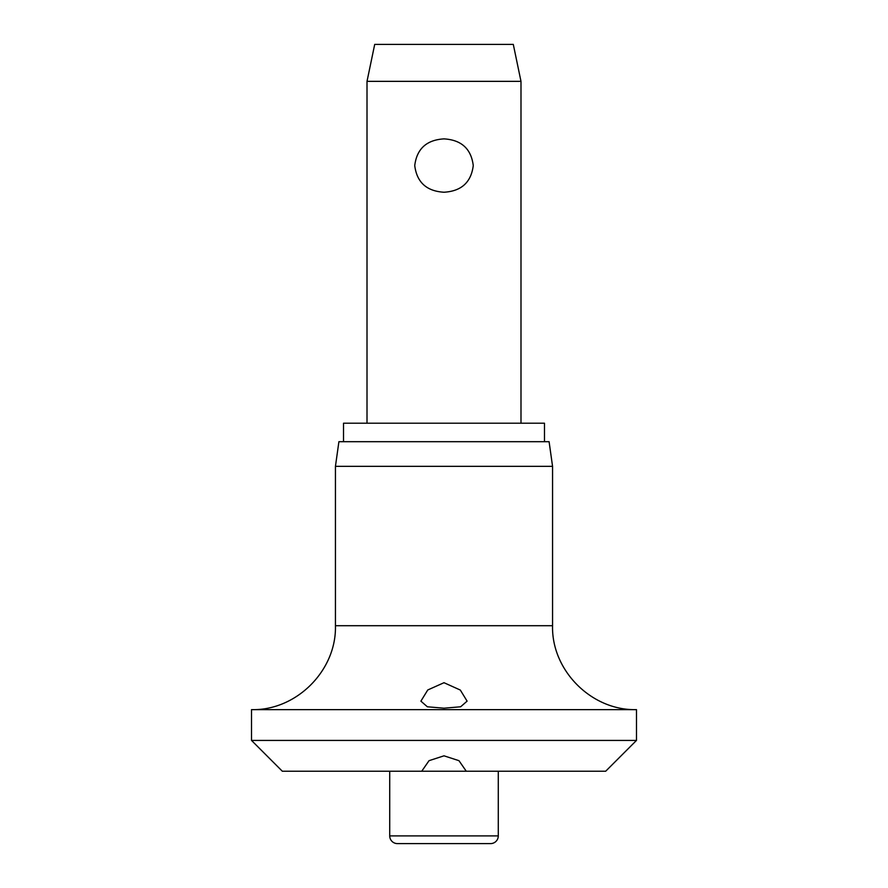 <?xml version="1.0" encoding="UTF-8"?>
<svg xmlns="http://www.w3.org/2000/svg" width="888" height="888" viewBox="0 0 888 888"><rect width="100%" height="100%" fill="white"/><g stroke="black" fill="none" stroke-linecap="round" stroke-linejoin="round"><path stroke-width="1.33" d="M444 755.821L458.963 760.672L466.267 771.228L421.733 771.228L429.037 760.672L444 755.821M421.733 771.228L282.317 771.228L251.515 740.426L636.485 740.426L605.683 771.228L466.267 771.228M251.515 709.634C296.359 710.789 336.596 670.551 335.442 625.707L552.558 625.707C551.404 670.551 591.641 710.789 636.485 709.634L251.515 709.634L251.515 740.426M444 708.202L427.372 706.793L420.901 701.143L427.761 689.976L444 682.706L460.317 690.054L467.099 701.143L460.639 706.781L444 708.202M335.442 466.333L338.905 441.691L549.095 441.691L552.558 466.333L335.442 466.333L335.442 625.707M544.477 441.691L544.477 423.21L343.523 423.21L343.523 441.691M498.279 835.897A7.703 7.703 0 0 1 490.587 843.6L397.413 843.6A7.703 7.703 0 0 1 389.721 835.897L498.279 835.897L498.279 771.228M367.01 81.352L374.703 44.4L513.297 44.4L520.99 81.352L367.01 81.352L367.01 423.21M444 192.23C426.595 191.198 416.838 182.306 414.74 165.557C416.838 148.807 426.595 139.916 444 138.883C461.405 139.916 471.162 148.807 473.26 165.557C471.162 182.306 461.405 191.198 444 192.23M389.721 771.228L389.721 835.897M520.99 81.352L520.99 423.21M552.558 625.707L552.558 466.333M636.485 740.426L636.485 709.634"/></g></svg>
